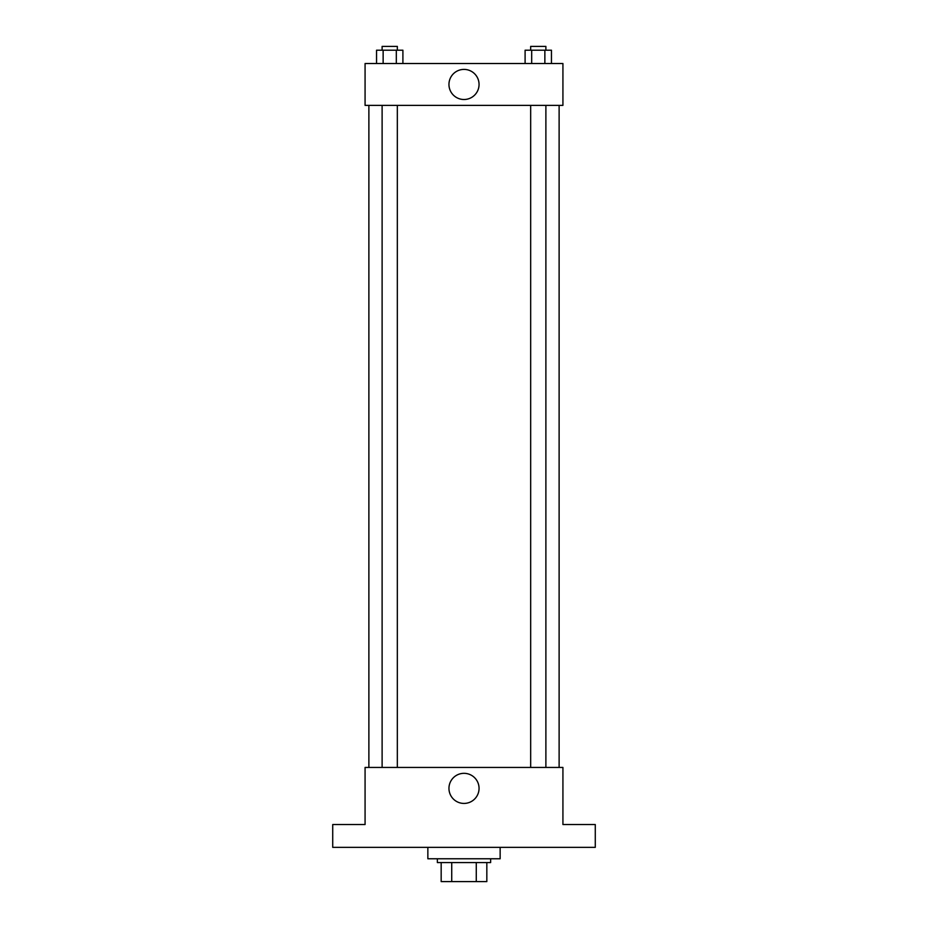 <?xml version="1.0" encoding="UTF-8"?>
<svg xmlns="http://www.w3.org/2000/svg" width="928" height="928" viewBox="0 0 928 928"><rect width="100%" height="100%" fill="white"/><g stroke="black" fill="none" stroke-linecap="round" stroke-linejoin="round"><path stroke-width="1.39" d="M476.273 862.576L476.273 881.6L441.171 881.6L441.171 862.576M476.273 881.6L486.829 881.6L486.829 862.576L486.829 881.6M490.634 858.771L490.634 862.576L437.366 862.576L437.366 858.771M451.727 862.576L451.727 881.6M427.854 847.357L427.854 858.771L500.146 858.771L500.146 847.357M595.277 847.357L332.723 847.357L332.723 824.528L365.075 824.528L365.075 767.444L562.925 767.444L562.925 824.528L595.277 824.528L595.277 847.357M479.057 788.382A15.057 15.057 0 0 1 456.472 801.409A15.057 15.057 0 0 1 456.472 775.344A15.057 15.057 0 0 1 479.057 788.382M559.12 105.374L559.12 767.444M530.665 767.444L530.665 105.374M397.335 105.374L397.335 767.444M562.925 105.374L365.075 105.374L365.075 63.522L562.925 63.522L562.925 105.374M479.057 84.448A15.057 15.057 0 0 1 456.472 97.486A15.057 15.057 0 0 1 456.472 71.421A15.057 15.057 0 0 1 479.057 84.448M551.452 63.522L551.452 50.205L525.097 50.205L525.097 63.522M544.864 50.205L544.864 63.522M531.686 50.205L531.686 63.522M530.665 50.205L530.665 46.4L545.884 46.4L545.884 50.205M402.903 63.522L402.903 50.205L376.548 50.205L376.548 63.522M396.314 50.205L396.314 63.522M383.136 50.205L383.136 63.522M382.116 50.205L382.116 46.4L397.335 46.4L397.335 50.205M368.88 105.374L368.88 767.444M545.884 767.444L545.884 105.374M382.116 105.374L382.116 767.444"/></g></svg>
